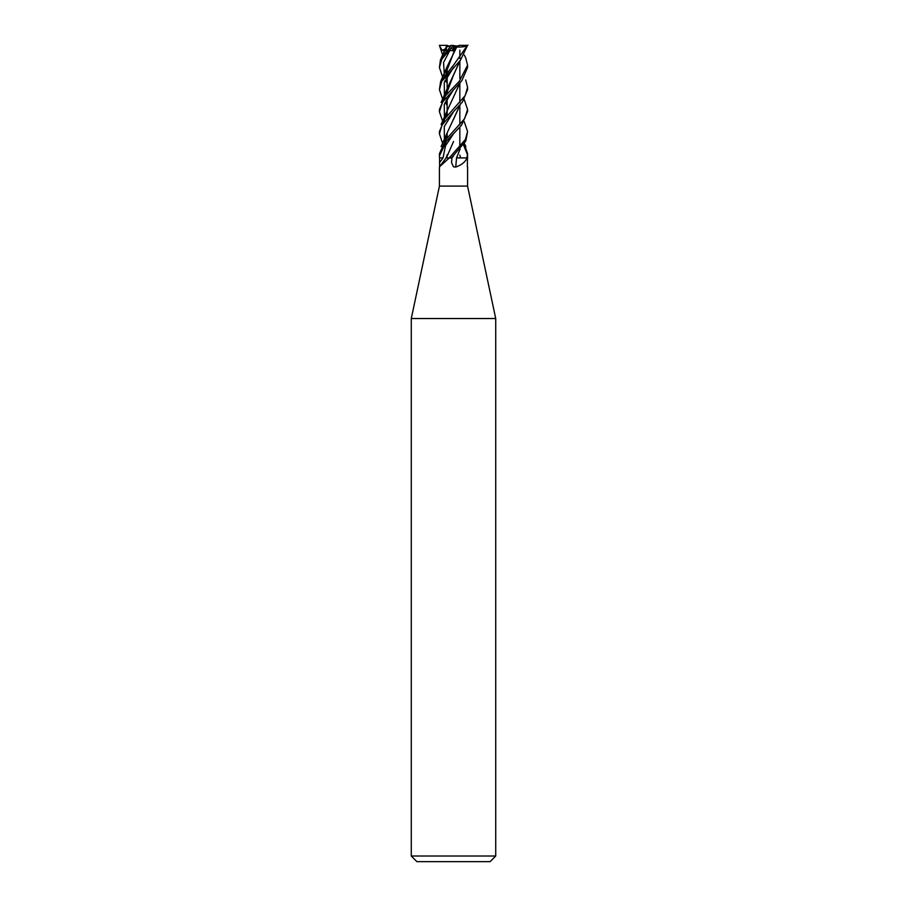 <?xml version="1.0" encoding="UTF-8"?>
<svg xmlns="http://www.w3.org/2000/svg" width="907" height="907" viewBox="0 0 907 907"><rect width="100%" height="100%" fill="white"/><g stroke="black" fill="none" stroke-linecap="round" stroke-linejoin="round"><path stroke-width="1.36" d="M456.493 157.829L467.422 157.943L467.57 155.857M466.799 157.943L466.799 157.943A236.92 55.1 -74.7 0 0 466.788 158.328C465.2 162.092 461.527 164.995 455.756 167.047L453.5 166.843L451.55 162.58L451.947 157.943A237.158 55.157 -74.7 0 0 451.55 162.58M464.225 121.64L467.57 131.572L465.382 139.497L449.203 157.943L451.437 157.943L449.282 157.943L439.43 166.843L439.43 186.094L411.279 318.527L495.721 318.527L495.721 856.015L411.279 856.015L416.903 861.65L490.097 861.65L495.721 856.015M439.43 186.094L467.57 186.094L495.721 318.527M452.321 46.756L455.189 46.756L453.443 50.1L451.289 47.969L453.443 50.112L455.212 46.711L459.532 45.35L467.57 45.35M467.388 167.047L467.422 157.943M439.612 167.047L439.578 157.943L442.911 157.943M446.391 157.943L450.099 157.943L446.391 157.943M456.55 157.943A238.269 55.406 -74.7 0 0 455.756 167.047M460.144 148.997L456.493 157.943L467.729 157.943L456.436 157.943M451.335 157.954L465.756 141.095L467.57 131.572M453.545 141.469L446.425 157.829L449.158 157.943M453.477 46.756L453.432 50.849L455.212 46.711M449.022 46.178L447.162 45.35L447.276 46.745M453.5 45.384L454.69 46.756L453.5 45.384L449.26 50.35L453.432 50.849M446.119 47.13L451.584 45.35L457.978 46.178M451.13 45.497L440.473 59.715L439.43 67.526L441.834 59.125L453.353 45.554M446.845 82.605L445.042 80.519M442.763 77.435L439.43 67.526M439.578 157.943L439.43 155.857L446.573 141.107L461.55 125.177L467.57 111.527M464.225 99.555L467.57 109.464L464.611 118.726L445.961 139.485L439.43 153.657L439.43 155.857M442.763 55.304L439.43 45.35L447.162 45.361M453.5 111.72L462.389 102.049L467.57 89.623L467.57 87.333L465.155 95.654L444.861 118.738L439.43 131.572L439.43 133.782L441.924 125.223L453.5 111.72M465.699 79.975L467.57 87.333M442.775 99.555L439.43 89.623L441.72 81.415L460.405 60.225L467.57 45.384M467.445 45.35L453.5 65.202L440.655 81.324L439.43 89.623M446.845 104.713L445.042 102.582M451.437 157.943L453.579 155.789L451.958 157.943M464.225 143.725L467.57 153.657L466.901 157.943M467.524 154.757L463.454 144.825M442.775 121.64L439.43 111.72L442.525 102.14L461.856 80.621L467.57 67.526L467.57 65.202L459.259 81.324L445.609 95.654L439.43 109.464L439.43 111.527M465.676 57.855L467.57 65.202M446.176 50.724L446.539 46.983L445.859 51.098M460.155 104.713L447.31 132.558L445.859 139.61M439.43 45.554L442.14 50.35L445.065 49.817M442.639 143.521L439.43 133.782M446.516 46.994L445.881 51.075M460.121 104.747L453.545 119.361M443.478 50.01L444.407 52.935L443.478 50.01M453.602 111.618L444.271 126.549L444.407 141.469L444.271 126.549L453.579 111.64M445.881 95.326L453.545 75.1L460.132 60.542L447.31 88.353L445.859 95.348M447.162 105.756L446.017 100.677L447.162 105.813M460.121 149.02L456.493 157.943M453.591 67.435L444.271 82.322L444.407 97.208L444.271 82.322L453.591 67.447M460.155 82.605L447.31 110.461L445.859 117.479M460.563 157.818L459.838 155.108M453.591 89.555L444.271 104.452L444.407 119.339L444.271 104.452L453.591 89.555M450.053 50.01L443.546 62.538L444.396 75.066L443.546 62.538L450.053 50.01M446.006 78.614L447.162 83.682M446.029 78.66L447.162 80.587L446.029 78.66M443.013 157.886L445.496 145.823L453.579 133.703L445.496 145.823L443.013 157.943A237.158 222.487 -42.2 0 1 439.566 162.58M456.697 46.937L453.545 52.969L445.881 73.195M446.017 78.592L447.162 83.625M454.509 47.13L456.822 46.994M445.859 73.218L447.31 66.234L456.743 46.994C461.946 47.255 465.676 46.631 467.955 45.135M442.14 50.35L445.484 48.876M459.838 50.112L459.838 58.536L459.838 50.112M459.838 60.86L459.838 61.517L459.838 60.86M459.838 61.574L459.838 78.603L459.838 61.574M459.838 82.956L459.838 83.625L459.838 82.956M459.838 83.682L459.838 102.661L459.838 83.682M459.838 105.076L459.838 105.756L459.838 105.076M459.838 105.813L459.838 124.758L459.838 105.813M459.838 127.218L459.838 127.898L459.838 127.218M459.838 127.932L459.838 146.866L459.838 127.932M467.57 166.843L467.57 186.094M446.119 157.943L440.326 165.72M446.131 157.829L447.31 154.621M447.162 66.721L447.162 71.71L447.162 66.721M447.162 76.551L447.162 93.806L447.162 76.551M447.162 98.682L447.162 115.937L447.162 98.682M447.162 133.023L447.162 138.068L447.162 133.023M411.279 318.527L411.279 856.015M467.57 111.708L467.57 109.464M467.57 155.868L467.57 153.68M446.845 45.497L441.119 58.263M447.31 132.558L441.119 146.605M446.176 139.236L446.879 133.964M465.881 58.263L464.361 55.089M447.31 88.353L441.119 102.4M465.881 146.605L464.361 143.521M447.162 100.688L446.766 99.362M446.176 94.963L446.879 89.816M447.31 110.461L441.119 124.486M446.176 117.094L446.879 111.901M447.162 78.603L446.766 77.242M446.176 72.843L446.754 68.161M447.31 66.234L441.119 80.326"/></g></svg>
